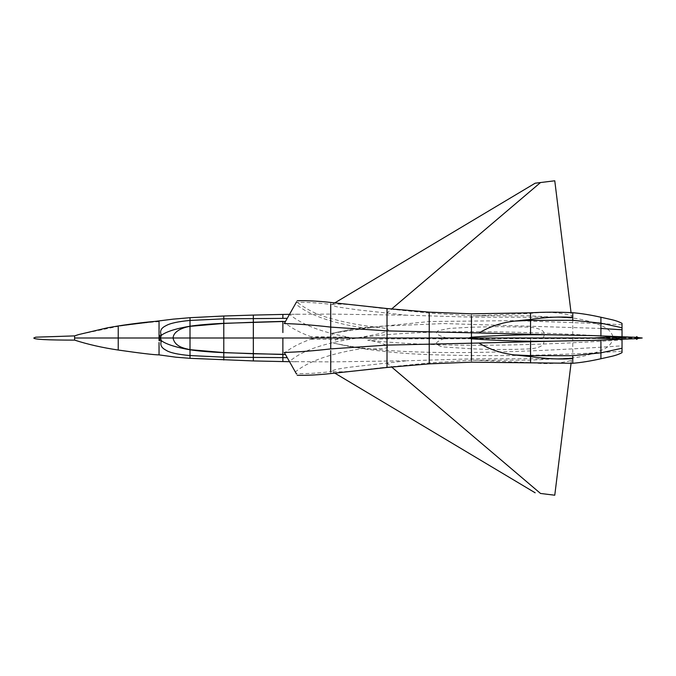 <?xml version="1.0" encoding="UTF-8"?>
<svg xmlns="http://www.w3.org/2000/svg" width="676" height="676" viewBox="0 0 676 676"><rect width="100%" height="100%" fill="white"/><g stroke="black" fill="none" stroke-linecap="round" stroke-linejoin="round"><path stroke-width="0.51" stroke-dasharray="3.38 2.54" d="M74.614 340.113L74.614 335.887M159.046 340.594L159.046 321.117M159.046 354.883L159.046 342.487M622.03 352.627L622.03 348.25M622.03 342.436L622.03 337.104C452.405 326.626 324.742 329.457 289.472 361.601L330.725 361.897L406.952 360.764L348.824 367.321C343.569 368.243 332.339 369.324 332.077 371.487L334.857 373.152L332.077 371.487C348.909 373.093 368.614 368.597 387.018 367.186L429.235 362.919L471.451 360.224L530.559 360.147L571.71 358.01C559.128 358.905 545.405 359.15 530.559 358.736L471.451 358.863L406.952 360.764M622.03 337.645L351.216 338.025C345.166 339.259 336.64 335.212 333.564 343.146C392.646 356.294 497.705 354.249 622.03 345.825L622.03 323.373M622.03 336.589L622.03 338L613.377 338C611.898 332.161 607.749 328.012 600.922 325.562C592.784 321.37 576.104 318.202 572.775 318.092L529.883 315.844L471.451 315.776L429.235 313.081L387.018 308.814C368.581 307.403 348.909 302.916 332.077 304.513C333.555 306.017 336.454 306.988 340.772 307.428L357.748 309.87L406.622 315.202L471.451 317.137L530.559 317.264C545.895 316.858 559.61 317.103 571.71 317.99L571.043 312.574M571.043 363.426L571.71 358.01L572.775 357.908L572.775 315.979C560.303 312.32 546.225 311.475 530.559 313.427L472.879 315.836M593.773 335.626L614.349 336.589L617.002 338L614.349 339.411L593.832 340.374M471.451 327.226L497.916 326.609L530.559 327.15C537.716 328.359 547.898 329.989 543.022 338C547.323 347.008 535.215 348.241 530.559 348.841C510.093 349.729 490.396 349.703 471.451 348.774L445.568 347.109C440.575 346.94 437.566 345.47 436.544 342.707C438.724 340.645 442.155 339.073 446.853 338C437.279 335.448 434.431 332.998 438.327 330.657L449.295 328.409L471.451 327.226L471.451 317.137M429.235 360.063L429.235 338L600.922 338L600.922 323.61L515.391 320.618L429.826 321.497L350.667 329.432L331.443 333.623M472.87 360.164L530.559 362.581C546.25 364.541 560.319 363.696 572.775 360.038L572.775 357.908C582.712 356.793 592.091 354.3 600.922 350.438C607.614 348.089 611.772 343.949 613.377 338L600.922 338L600.922 352.83M615.92 337.459L616.858 338L615.92 338.541M622.03 338L616.858 338L622.03 338L622.03 339.411M406.622 315.202L330.725 314.087L289.514 314.323L284.79 322.672C291.322 328.054 300.009 332.727 310.859 336.682C312.168 337.501 312.236 338.372 311.053 339.276L347.785 339.42L363.764 336.8L380.588 333.496L387.331 331.215L388.446 330.074L387.601 329.001L380.96 327.564C362.809 326.018 344.997 322.68 327.539 317.551C316.191 314.281 305.873 309.033 296.587 301.817L284.79 322.672M332.077 304.513L334.857 302.848L332.077 304.513L330.725 304.361L330.725 302.434M284.283 352.433L289.472 361.601M330.725 373.566L330.725 371.639C317.559 373.253 306.059 373.879 296.223 373.532L289.514 361.677L298.826 361.795M637.764 337.409L637.764 338.591M614.349 336.589L609.921 336.589M609.921 339.411L622.647 338C620.306 337.163 617.264 336.699 613.529 336.589M637.823 338.583L637.823 337.417M613.529 339.411L614.349 339.411M615.887 338.921L617.002 338L615.887 337.079M295.995 302.873L289.514 314.323C301.403 324.412 320.982 332.026 348.258 337.163L310.859 336.682M572.775 363.282L572.775 360.038M572.775 315.979L572.775 312.718M348.258 337.163C350.962 337.915 350.81 338.659 347.785 339.42M367.643 340.18C373.718 339.335 381.915 338.904 392.215 338.904L622.03 338.482L622.03 339.952C515.67 346.957 430.874 347.033 367.643 340.18C375.543 341.211 382.177 343.095 387.525 345.825C388.979 348.444 383.562 348.225 381.661 348.613C376.008 349.129 369.519 349.112 362.184 348.562C330.665 353.447 308.383 361.246 295.327 371.952L284.562 352.931C292.353 346.712 303.144 341.464 316.943 337.189L326.964 337.138C331.578 337.654 333.192 333.724 331.984 333.226L362.243 327.564L370.879 327.133L380.96 327.564M333.564 343.146L362.184 348.562M622.03 345.825L622.03 348.191M311.053 339.276L316.943 337.189M600.922 328.451L443.836 323.55L381.103 326.195L331.984 333.226M622.03 337.104L622.03 338.482M253.331 357.748L253.331 338L118.232 338L118.232 326.339L78.475 334.612M118.232 350.041L118.232 338L74.614 338M159.046 321.658C156.925 321.573 135.327 323.669 118.232 326.339L118.232 325.959M600.922 323.17L600.922 317.255M530.559 315.861L530.559 312.819M471.451 315.776L471.451 313.833M530.559 358.736L530.559 317.264M471.451 358.863L471.451 348.774M530.559 363.181L530.559 360.147M471.451 362.167L471.451 360.224M429.235 315.92L429.235 338L387.018 338L387.018 313.258M387.018 362.742L387.018 338L253.331 338L253.331 318.244M429.235 363.857L429.235 362.919M429.235 313.081L429.235 312.143M330.725 348.9L330.725 304.361C316.765 302.704 305.265 302.071 296.223 302.468M282.881 332.55L282.881 321.37M282.881 318.185L282.881 314.433M282.881 357.807L282.881 338M332.077 371.487L330.725 371.639L330.725 359.074M330.725 354.139L330.725 350.641M223.781 357.156L223.781 318.844M190.007 338L190.007 326.212M190.007 320.441L190.007 317.695M190.007 358.322L190.007 355.568M622.647 338L642.2 338M386.638 362.775L540.513 493.455M386.638 313.225L540.513 182.545M361.745 327.623C330.42 322.646 308.34 314.695 295.488 303.761M474.873 360.181L484.971 360.359M298.572 314.196L289.514 314.323M484.793 315.641L474.882 315.827M593.511 340.383L592.666 340.417M622.03 351.224C557.37 355.584 492.677 356.708 427.942 354.587C401.806 353.675 375.873 351.03 350.143 346.653L334.045 343.214M622.03 324.776L604.919 323.821M593.587 335.617L592.666 335.583"/><path stroke-width="1.01" d="M285.5 354.579L223.781 352.669C209.535 352.027 198.279 351.064 190.007 349.779C176.301 347.439 166.786 344.456 161.454 340.822C159.84 344.709 161.344 347.819 165.95 350.16C169.49 352.627 177.509 354.435 190.007 355.568L223.781 357.156L287.241 357.663M74.614 335.887L74.614 340.113C47.404 340.113 33.8 339.411 33.8 338L35.718 337.18L74.614 335.887L78.154 334.713L74.614 335.921M159.046 342.487L159.046 354.883C154.381 354.883 140.777 353.269 118.232 350.041C102.127 347.633 87.584 344.321 74.614 340.113M159.046 340.594L161.454 340.822L160.406 338L161.412 335.228L159.046 335.406C160.66 337.189 160.66 338.921 159.046 340.594L159.046 321.117C148.179 321.759 131.347 323.872 118.232 325.959L173.073 319.156L190.007 317.695L190.007 320.441C177.982 321.556 169.963 323.314 165.941 325.705C161.015 328.046 159.502 331.223 161.412 335.228C166.634 331.536 176.157 328.528 190.007 326.212C198.313 324.936 209.568 323.973 223.781 323.322L285.492 321.43M284.79 322.672L284.283 323.567C298.226 323.948 313.706 325.131 330.725 327.1L387.018 330.894L478.946 332.964C489.847 326.5 501.736 322.545 514.613 321.092L530.559 319.41C546.842 317.137 560.911 316.486 572.775 317.475L572.775 320.289L530.559 320.365L514.613 321.092M593.832 340.374L554.126 341.143C527.441 341.608 499.885 340.831 471.451 338.811L468.874 338L471.451 337.189C499.387 335.178 526.95 334.4 554.134 334.857L593.773 335.626M287.241 318.337L223.781 318.844L190.007 320.441L190.007 338L282.881 338L282.881 361.567L289.514 361.677M622.03 348.191L622.03 339.411L622.03 348.25L600.922 352.83L600.922 358.745L610.31 356.649C615.16 355.618 619.064 354.275 622.03 352.627L622.03 342.436M572.775 317.475L572.775 312.718C581.284 313.436 590.672 314.948 600.922 317.255L610.343 319.351C615.261 320.424 619.157 321.759 622.03 323.373L622.03 336.589L622.03 327.75L600.922 323.17L600.922 335.964L600.922 323.17L572.775 320.289M478.946 332.964L554.134 334.857M600.922 340.036L600.922 352.83L572.775 355.711L572.775 358.55C560.995 359.548 546.926 358.905 530.559 356.615L514.47 354.917C501.651 353.464 489.804 349.509 478.929 343.036L387.018 345.106L330.725 348.9C313.774 350.869 298.293 352.044 284.283 352.433L295.995 373.127M572.775 355.711L530.559 355.652L514.47 354.917M554.126 341.143L478.929 343.036M637.823 337.417L636.538 336.589L637.764 337.409M637.764 338.591L636.538 339.411L637.823 338.583M572.775 358.55L572.775 363.282C581.199 362.573 590.587 361.06 600.922 358.745M284.283 352.433L284.562 352.931M284.283 323.567L296.223 302.468M594.187 338L618.194 339.022L634.519 338.752L642.2 338L634.62 337.256L608.653 337.062L594.187 338L429.235 338L429.235 362.919M540.513 493.455L554.768 495.212L540.513 493.455L391.277 366.713M334.857 373.152L535.164 492.796L334.857 373.152M535.164 183.204L540.513 182.545L535.164 183.204L334.857 302.848L486.543 212.247M282.881 318.185L282.881 314.433L289.514 314.323L296.587 301.817M622.03 329.787L600.922 328.451M289.472 361.601L296.494 374.014M604.919 323.821L600.922 323.61L600.922 323.17L622.03 327.75L622.03 336.589M571.043 363.426L554.768 495.212M571.043 312.574L554.768 180.788L540.513 182.545L554.768 180.788M282.881 321.37L253.331 322.258L253.331 353.742L282.881 354.325M282.881 321.675L282.881 332.55M160.406 338L173.09 338C173.495 330.463 184.616 327.201 190.007 326.339L223.781 323.432L223.781 316.005L253.331 315.084L253.331 322.258L223.781 323.432L223.781 352.568L253.331 353.742L253.331 360.933L190.007 358.322L190.007 338L190.007 349.669L223.781 352.568L223.781 360.012M190.007 355.568L190.007 349.669C185.258 348.47 174.78 347.092 173.09 338L190.007 338M78.475 334.612L107.585 327.775L118.232 325.959M74.614 338L159.046 338M118.232 326.339L118.232 350.041M387.018 308.814L387.018 338L429.235 338L429.235 313.081M330.725 304.361L330.725 338L387.018 338L387.018 367.186M471.451 315.776L471.451 337.189M600.922 317.255L600.922 323.17M530.559 313.427L530.559 319.41M530.559 320.365L530.559 334.4M530.559 356.615L530.559 362.581M471.451 338.811L471.451 360.224M530.559 341.6L530.559 355.652M330.725 359.074L330.725 354.139M330.725 350.641L330.725 371.639M282.881 338L330.725 338L330.725 348.9M190.007 326.212L190.007 320.441M391.277 309.287L540.513 182.545M297.186 300.752C306.862 300.49 318.041 301.048 330.725 302.434L387.018 308.543L429.235 312.143L471.451 313.833L530.559 312.819C543.639 312.025 557.708 311.991 572.775 312.718M572.775 363.282L471.451 362.167L429.235 363.857L387.018 367.457L330.725 373.566C317.779 374.969 306.6 375.526 297.186 375.248M159.046 354.883L176.047 357.215L190.007 358.322M282.881 314.433L253.331 315.084M223.781 316.005L190.007 317.695M634.62 338.744L593.511 340.383M282.881 361.567L253.331 360.933M634.62 337.256L593.587 335.617"/></g></svg>
